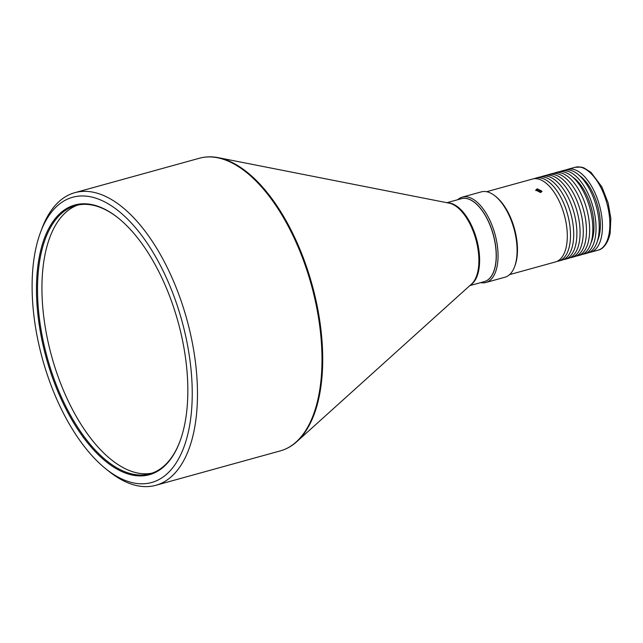 <?xml version="1.0" encoding="UTF-8"?>
<svg xmlns="http://www.w3.org/2000/svg" width="643" height="643" viewBox="0 0 643 643"><rect width="100%" height="100%" fill="white"/><g stroke="black" fill="none" stroke-linecap="round" stroke-linejoin="round"><path stroke-width="0.96" d="M446.893 202.706L461.473 198.671A43.017 21.002 74.5 0 1 490.472 226.36A43.017 21.002 74.5 0 1 491.405 276.08A43.017 21.002 74.5 0 1 484.396 281.594L469.816 285.621M461.521 198.655A43.017 21.002 74.5 0 1 490.561 226.28A43.017 21.002 74.5 0 1 491.517 276.056A43.017 21.002 74.5 0 1 484.444 281.578M457.695 199.716A44.279 21.613 74.5 0 1 462.301 197.128A44.279 21.613 74.5 0 1 492.16 225.629A44.279 21.613 74.5 0 1 493.125 276.82A44.279 21.613 74.5 0 1 485.899 282.486A44.279 21.613 74.5 0 1 480.618 282.639M462.301 197.128L481.35 191.863A44.279 21.613 74.5 0 1 495.03 195.946A44.279 21.613 74.5 0 1 514.585 266.7A44.279 21.613 74.5 0 1 512.174 271.555A44.279 21.613 74.5 0 1 504.948 277.221L485.899 282.486M495.03 195.946L496.034 196.75A43.017 21.002 74.5 0 1 515.035 265.487L514.585 266.7M537.251 188.793L535.804 190.023L540.538 192.562L542.009 191.22L537.251 188.793M486.638 191.718L532.573 179.019A43.017 21.002 74.5 0 1 561.572 206.7A43.017 21.002 74.5 0 1 562.512 256.428A43.017 21.002 74.5 0 1 555.496 261.934L509.553 274.633M535.844 190.641L537.026 189.966L541.768 191.783M105.894 468.892L108.924 471.319A151.812 74.114 -105.5 0 0 155.807 485.304A151.812 74.114 -105.5 0 0 180.562 465.862A151.812 74.114 -105.5 0 0 177.259 290.371A151.812 74.114 -105.5 0 0 74.901 192.651A151.812 74.114 -105.5 0 0 50.146 212.094A151.812 74.114 -105.5 0 0 41.867 228.731L40.509 232.372A148.019 72.265 -105.5 0 0 105.894 468.892A148.019 72.265 -105.5 0 0 175.74 463.571A148.019 72.265 -105.5 0 0 160.782 266.234A148.019 72.265 -105.5 0 0 48.587 216.152A148.019 72.265 -105.5 0 0 40.509 232.372M172.268 456.811A139.925 68.311 -105.5 0 0 179.895 441.476A139.925 68.311 -105.5 0 0 118.087 217.889A139.925 68.311 -105.5 0 0 52.059 222.92A139.925 68.311 -105.5 0 0 66.197 409.462A139.925 68.311 -105.5 0 0 172.268 456.811M180.032 441.106A139.161 67.941 74.5 0 1 172.573 456A139.161 67.941 74.5 0 1 149.883 473.819A139.161 67.941 74.5 0 1 56.054 384.249A139.161 67.941 74.5 0 1 53.023 223.378A139.161 67.941 74.5 0 1 75.721 205.551A139.161 67.941 74.5 0 1 118.392 218.13M152.069 473.135A139.161 67.941 74.5 0 1 59.646 380.865A139.161 67.941 74.5 0 1 57.444 222.156A139.161 67.941 74.5 0 1 77.956 205.021M534.204 178.706A43.017 21.002 74.5 0 1 535.772 178.135A43.017 21.002 74.5 0 1 561.355 198.197A43.017 21.002 74.5 0 1 558.687 261.05A43.017 21.002 74.5 0 1 557.055 261.363M535.772 178.135L538.963 177.251A43.017 21.002 74.5 0 1 564.554 197.313A43.017 21.002 74.5 0 1 561.886 260.174L558.687 261.05M540.594 176.938A43.017 21.002 74.5 0 1 542.153 176.367A43.017 21.002 74.5 0 1 567.745 196.436A43.017 21.002 74.5 0 1 565.076 259.29A43.017 21.002 74.5 0 1 563.445 259.603M542.153 176.367L545.344 175.491A43.017 21.002 74.5 0 1 570.936 195.552A43.017 21.002 74.5 0 1 568.267 258.406L565.076 259.29M546.976 175.177A43.017 21.002 74.5 0 1 548.535 174.607A43.017 21.002 74.5 0 1 574.127 194.668A43.017 21.002 74.5 0 1 571.458 257.521A43.017 21.002 74.5 0 1 569.827 257.835M548.535 174.607L551.734 173.723A43.017 21.002 74.5 0 1 577.326 193.784A43.017 21.002 74.5 0 1 574.657 256.637L571.458 257.521M553.366 173.409A43.017 21.002 74.5 0 1 554.925 172.838A43.017 21.002 74.5 0 1 583.924 200.528A43.017 21.002 74.5 0 1 584.865 250.248A43.017 21.002 74.5 0 1 577.848 255.761A43.017 21.002 74.5 0 1 576.216 256.067M554.925 172.838L558.116 171.954A43.017 21.002 74.5 0 1 587.115 199.643A43.017 21.002 74.5 0 1 588.056 249.363A43.017 21.002 74.5 0 1 581.039 254.877L577.848 255.761M572.945 177.243A39.223 19.145 74.5 0 1 591.222 207.432A39.223 19.145 74.5 0 1 591.046 242.724M559.748 171.641A43.017 21.002 74.5 0 1 561.307 171.078A43.017 21.002 74.5 0 1 590.306 198.759A43.017 21.002 74.5 0 1 591.247 248.487A43.017 21.002 74.5 0 1 584.23 253.993A43.017 21.002 74.5 0 1 582.598 254.306M561.307 171.078L564.506 170.194A43.017 21.002 74.5 0 1 593.505 197.875A43.017 21.002 74.5 0 1 594.437 247.603A43.017 21.002 74.5 0 1 587.421 253.109L584.23 253.993M579.335 175.483A39.223 19.145 74.5 0 1 597.612 205.664A39.223 19.145 74.5 0 1 597.435 240.956M566.137 169.881A43.017 21.002 74.5 0 1 567.697 169.31A43.017 21.002 74.5 0 1 593.288 189.372A43.017 21.002 74.5 0 1 590.62 252.225A43.017 21.002 74.5 0 1 588.988 252.538M470.499 285.002A43.017 21.002 -105.5 0 0 474.823 280.669A43.017 21.002 -105.5 0 0 474.904 233.714A43.017 21.002 -105.5 0 0 447.801 202.883M296.881 441.604L471.528 284.077A43.218 21.098 -105.5 0 0 474.076 281.063A43.218 21.098 -105.5 0 0 474.847 235.957A43.218 21.098 -105.5 0 0 449.16 203.148L218.395 157.696C211.796 156.394 205.471 156.571 199.418 158.234A151.812 74.114 74.5 0 1 301.768 255.946A151.812 74.114 74.5 0 1 305.079 431.445A151.812 74.114 74.5 0 1 280.316 450.888C286.36 449.2 291.882 446.105 296.881 441.604L296.881 441.604A151.611 74.017 -105.5 0 0 305.827 431.043A151.611 74.017 -105.5 0 0 308.519 272.777A151.611 74.017 -105.5 0 0 218.395 157.696M567.697 169.31L575.147 167.252A43.017 21.002 74.5 0 1 600.739 187.314A43.017 21.002 74.5 0 1 608.969 234.333A43.017 21.002 74.5 0 1 598.062 250.167L590.62 252.225M199.418 158.234L74.901 192.651M280.316 450.888L155.807 485.304M575.147 167.252L581.409 167.124L583.844 167.863L590.989 172.356L601.872 186.872L608.141 202.931L610.85 218.499L610.143 233.305C607.193 246.518 600.867 249.709 598.062 250.167"/></g></svg>
